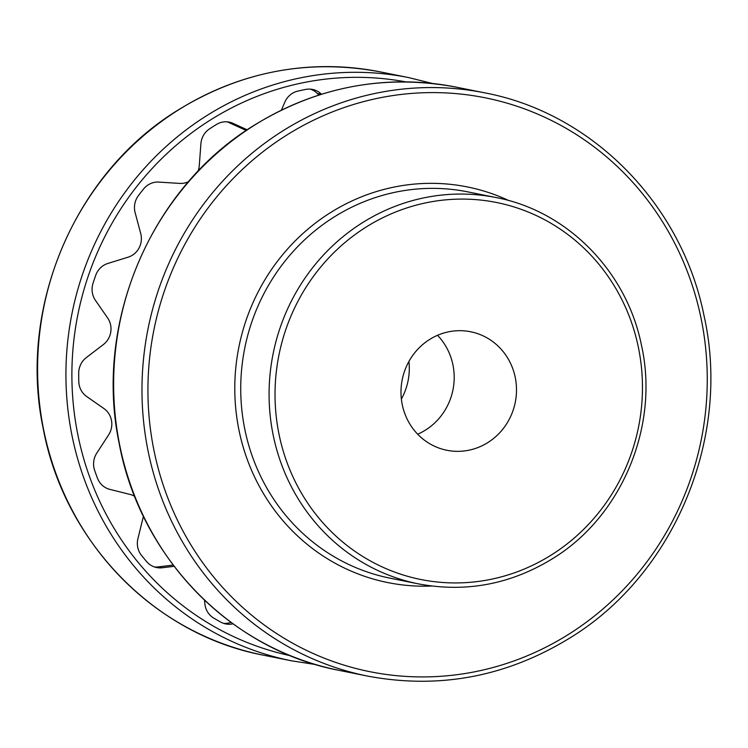 <?xml version="1.0" encoding="UTF-8"?>
<svg xmlns="http://www.w3.org/2000/svg" width="748" height="748" viewBox="0 0 748 748"><rect width="100%" height="100%" fill="white"/><g stroke="black" fill="none" stroke-linecap="round" stroke-linejoin="round"><path stroke-width="1.12" d="M173.199 565.095L157.931 566.928A19.037 18.158 101.4 0 1 154.565 567.003M246.232 130.461L228.813 122.513A19.037 18.158 101.4 0 0 227.102 121.831M318.9 95.061L317.302 93.453A19.037 18.158 101.4 0 0 310.383 89.143M223.643 623.374A19.037 18.158 101.4 0 0 230.982 622.345M437.524 335.319A60.438 57.643 -78.6 0 1 425.771 429.913A60.438 57.643 -78.6 0 1 417.674 434.205M429.417 339.601A60.438 57.643 -78.6 0 1 470.642 331.757A60.438 57.643 -78.6 0 1 515.737 380.162A60.438 57.643 -78.6 0 1 488.07 442.423A60.438 57.643 -78.6 0 1 446.846 450.268A60.438 57.643 -78.6 0 1 401.751 401.863A60.438 57.643 -78.6 0 1 429.417 339.601M321.462 94.248A19.037 18.158 101.4 0 0 312.514 89.433A19.037 18.158 101.4 0 0 305.708 89.433A285.54 272.328 -78.6 0 0 297.835 91.106A19.037 18.158 101.4 0 0 284.857 102.102L281.398 110.124M228.813 122.513L233.03 123.355L247.186 129.815M233.03 123.355A19.037 18.158 101.4 0 0 229.234 122.12A19.037 18.158 101.4 0 0 216.481 124.448A285.54 272.328 -78.6 0 0 209.58 128.834A19.037 18.158 101.4 0 0 200.913 143.738L199.277 165.579A19.037 18.158 -78.6 0 1 197.958 171.339M188.627 181.614A19.037 18.158 -78.6 0 1 179.716 183.41L158.838 182.091A19.037 18.158 101.4 0 0 143.541 189.029A285.54 272.328 -78.6 0 0 138.445 195.583A19.037 18.158 101.4 0 0 135.126 212.6L140.727 233.572A19.037 18.158 -78.6 0 1 128.067 257.2L107.89 263.436A19.037 18.158 101.4 0 0 95.697 275.376A285.54 272.328 -78.6 0 0 93.023 283.314A19.037 18.158 101.4 0 0 95.454 300.378L107.618 317.956A19.037 18.158 -78.6 0 1 103.383 344.538L86.329 357.572A19.037 18.158 101.4 0 0 78.708 373.074A285.54 272.328 -78.6 0 0 78.783 381.443A19.037 18.158 101.4 0 0 86.665 396.505L103.925 408.558A19.037 18.158 -78.6 0 1 108.619 434.887L96.763 453.148A19.037 18.158 101.4 0 0 94.631 470.342A285.54 272.328 -78.6 0 0 97.436 478.122A19.037 18.158 101.4 0 0 109.825 489.37L130.105 494.447A19.037 18.158 -78.6 0 1 134.668 496.317M143.401 516.242A19.037 18.158 -78.6 0 1 143.167 517.345L137.922 538.625A19.037 18.158 101.4 0 0 141.54 555.446A285.54 272.328 -78.6 0 0 146.739 561.701A19.037 18.158 101.4 0 0 156.65 567.554A19.037 18.158 101.4 0 0 162.138 567.769L157.931 566.928M174.144 566.33L162.138 567.769M233.021 623.832A19.037 18.158 101.4 0 1 225.718 623.925A19.037 18.158 101.4 0 1 220.754 622.102A285.54 272.328 -78.6 0 1 213.778 618.119A19.037 18.158 101.4 0 1 204.858 603.711L204.531 600.177M401.377 399.049A60.438 57.643 101.4 0 0 408.922 361.462M365.463 227.476A192.264 183.363 -78.6 0 1 617.025 290.561A192.264 183.363 -78.6 0 1 552.024 554.549A192.264 183.363 -78.6 0 1 300.472 491.473A192.264 183.363 -78.6 0 1 365.463 227.476M496.12 197.566A197.023 187.907 101.4 0 0 361.752 223.147A197.023 187.907 101.4 0 0 271.561 426.108A197.023 187.907 101.4 0 0 418.562 583.898L390.222 578.213A197.023 187.907 -78.6 0 1 243.212 420.413A197.023 187.907 -78.6 0 1 333.412 217.453A197.023 187.907 -78.6 0 1 467.781 191.871L496.12 197.566C567.358 210.964 626.787 271.421 641.466 345.267C659.568 425.584 622.149 515.905 553.174 558.288C511.08 584.282 466.21 592.818 418.562 583.898M509.042 200.66A201.782 192.442 101.4 0 0 329.7 213.124A201.782 192.442 101.4 0 0 242.128 443.349A201.782 192.442 101.4 0 0 431.671 586.03M285.596 135.809A292.683 279.135 -78.6 0 1 668.534 231.833A292.683 279.135 -78.6 0 1 569.593 633.706A292.683 279.135 -78.6 0 1 186.654 537.681A292.683 279.135 -78.6 0 1 285.596 135.809M484.741 92.855A297.442 283.67 101.4 0 0 281.884 131.48A297.442 283.67 101.4 0 0 145.72 437.879A297.442 283.67 101.4 0 0 367.651 676.099L339.312 670.404A297.442 283.67 -78.6 0 1 117.38 432.194A297.442 283.67 -78.6 0 1 253.544 125.795A297.442 283.67 -78.6 0 1 456.392 87.17L484.741 92.855C592.21 113.079 681.886 204.298 704.046 315.778C731.385 437.066 674.874 573.473 570.743 637.446C507.219 676.669 439.525 689.553 367.651 676.099M291.608 660.83L263.259 655.145A297.442 283.67 -78.6 0 1 41.336 416.926A297.442 283.67 -78.6 0 1 177.5 110.526A297.442 283.67 -78.6 0 1 380.349 71.902L408.689 77.596A297.442 283.67 101.4 0 0 205.84 116.211A297.442 283.67 101.4 0 0 69.676 422.611A297.442 283.67 101.4 0 0 291.608 660.83L315.675 664.551M290.542 655.744A292.683 279.135 -78.6 0 1 75.296 420.254A292.683 279.135 -78.6 0 1 209.552 120.54A292.683 279.135 -78.6 0 1 405.743 81.878M317.302 93.453L321.388 94.276M339.312 670.404C230.393 649.965 139.895 556.503 119.119 443.153C93.902 322.912 150.479 189.048 253.301 125.823C316.825 86.6 384.528 73.715 456.392 87.17M263.259 655.145C154.34 634.706 63.851 541.243 43.075 427.884C17.859 307.643 74.435 173.779 177.257 110.554C240.781 71.331 308.475 58.447 380.349 71.902M432.325 83.449L408.689 77.596"/></g></svg>
